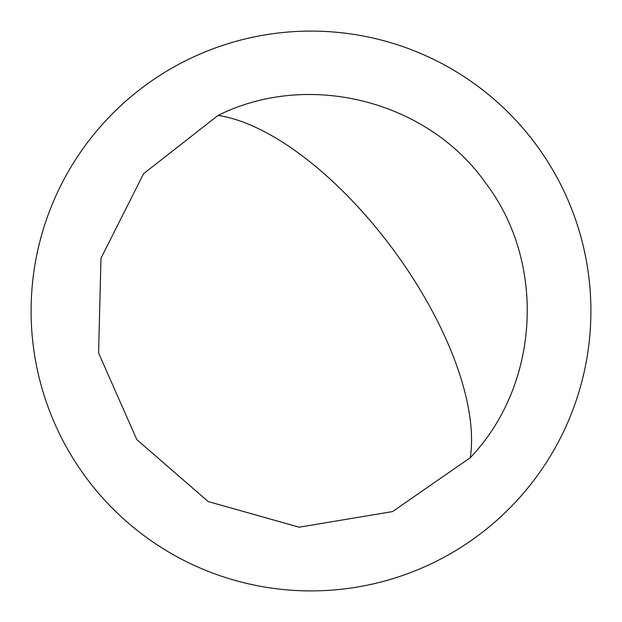<?xml version="1.0" encoding="UTF-8"?>
<svg xmlns="http://www.w3.org/2000/svg" width="622" height="622" viewBox="0 0 622 622"><rect width="100%" height="100%" fill="white"/><g stroke="black" fill="none" stroke-linecap="round" stroke-linejoin="round"><path stroke-width="0.93" d="M470.255 457.706L392.575 511.572L299.174 527.207L208.176 501.557L136.809 439.614L98.587 353.001L100.989 258.278L143.55 173.717L218.073 115.428C308.154 70.457 427.12 100.297 485.323 182.565C546.621 262.616 539.927 384.831 470.255 457.706A232.092 102.622 53.6 0 0 471.546 441.472A232.092 102.622 -126.4 0 0 385.446 239.33A232.092 102.622 -126.4 0 0 218.073 115.428M590.9 311A279.9 279.9 0 0 1 311 590.9A279.9 279.9 0 0 1 31.1 311A279.9 279.9 0 0 1 311 31.1A279.9 279.9 0 0 1 590.9 311"/></g></svg>
